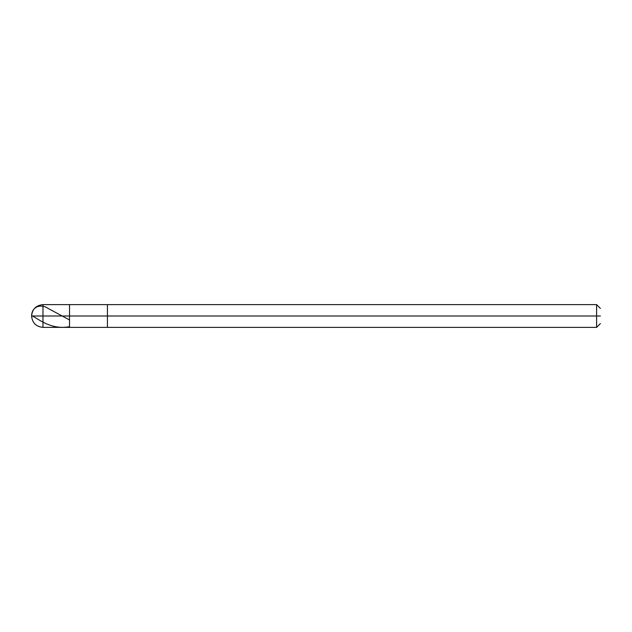 <?xml version="1.0" encoding="UTF-8"?>
<svg xmlns="http://www.w3.org/2000/svg" width="632" height="632" viewBox="0 0 632 632"><rect width="100%" height="100%" fill="white"/><g stroke="black" fill="none" stroke-linecap="round" stroke-linejoin="round"><path stroke-width="0.95" d="M600.4 323.584L596.608 327.376L42.976 327.376C36.071 326.697 32.279 322.905 31.6 316L42.976 316L42.976 327.376L42.976 316L42.976 327.376L42.976 316L69.52 316L69.52 327.376L69.52 304.624L69.52 316L31.6 316C31.687 306.212 41.309 303.747 47.874 308.29L69.362 319.855M42.976 316L42.976 304.624L42.976 316M600.4 316C600.4 306.22 600.4 306.22 600.4 316C600.4 325.78 600.4 325.78 600.4 316C600.4 325.78 600.4 325.78 600.4 316C600.4 306.22 600.4 306.22 600.4 316L596.608 316L596.608 327.376L596.608 316L596.608 327.376L596.608 316L600.4 316M69.52 316L69.52 327.376L69.52 316L107.44 316L107.44 327.376L107.44 316L107.44 327.376L107.44 316L596.608 316L596.608 304.624L596.608 316L107.44 316L107.44 304.624L107.44 316L69.52 316L69.52 304.624L69.52 316M107.44 316L107.44 304.624L107.44 316M596.608 316L596.608 304.624L596.608 316M31.6 315.889C31.687 314.807 41.309 322.107 47.874 324.366C55.039 327.289 62.205 328.071 69.362 326.704M600.4 308.416L596.608 304.624L42.976 304.624C36.071 305.303 32.279 309.095 31.6 316"/></g></svg>
